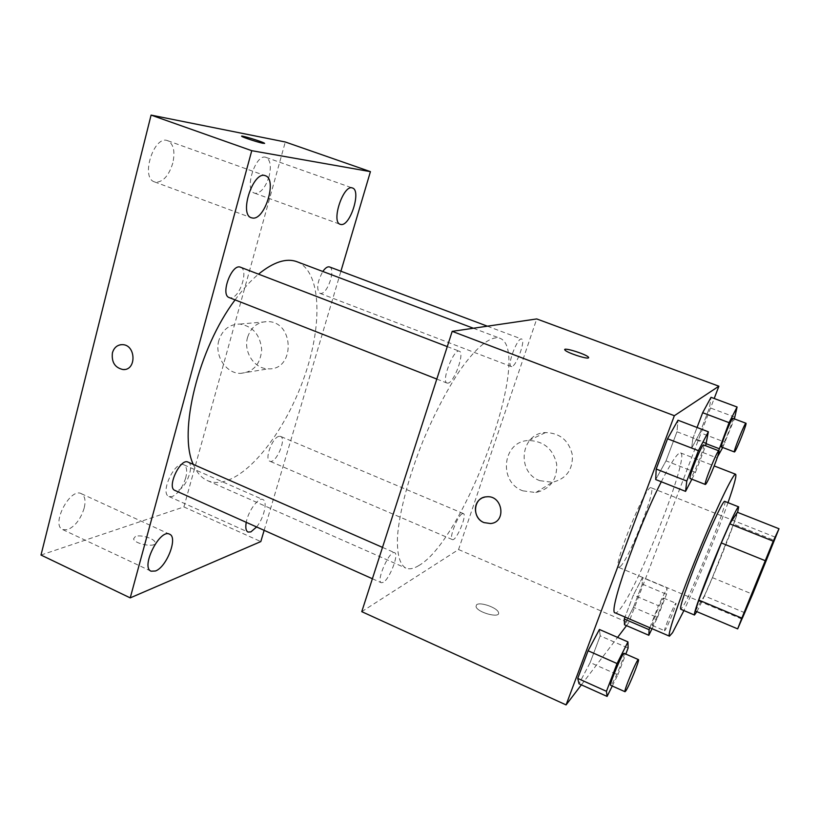 <?xml version="1.0" encoding="UTF-8"?>
<svg xmlns="http://www.w3.org/2000/svg" width="820" height="820" viewBox="0 0 820 820"><rect width="100%" height="100%" fill="white"/><g stroke="black" fill="none" stroke-linecap="round" stroke-linejoin="round"><path stroke-width="0.61" stroke-dasharray="4.1 3.07" d="M620.576 566.261L618.639 567.368C611.935 567.491 646.467 482.99 651.172 487.777C656.799 488.33 629.822 557.374 620.576 566.261M695.35 611.013L704.37 595.863L744.908 612.796M737.416 512.295L733.541 524.103L774.449 540.421M704.37 595.863L712.365 577.618L733.541 524.103M696.867 611.659C705.108 597.073 732.157 531.145 737.61 512.367M724.747 501.379C728.857 501.071 692.07 593.137 682.547 607.179L680.682 609.198M712.365 577.618L752.627 594.244M728.006 502.66C717.367 533.072 697.615 581.4 683.911 610.562M661.299 481.77C671.406 461.896 677.843 452.281 680.59 452.917C690.389 454.854 637.95 588.729 619.418 609.865C617.511 612.202 616.107 613.196 615.226 612.847M691.885 479.198L695.452 472.351L666.035 460.86L655.703 479.546L666.035 460.86L676.971 431.771L677.976 420.229L676.971 431.771L706.645 443.138M706.399 443.784L692.828 438.587L697.051 427.486L692.828 438.587L691.67 448.181L699.983 432.652L709.515 407.632L711.032 397.31L709.515 407.632L735.048 417.206M581.38 684.843L617.583 637.386M626.531 625.639L628.653 622.872L714.199 398.499M612.274 686.022L617.849 674.839L590.164 662.539L579.022 683.777L590.164 662.539L600.199 635.869L599.41 629.473L600.199 635.869L628.11 648.066M652.043 628.694L657.486 617.573L633.44 607.302L624.481 624.758L633.44 607.302L642.285 584.086L642.429 577.587L633.378 595.043L625.014 617.06L633.378 595.043L658.388 605.652L649.85 627.751M418.917 565.513C413.762 568.721 409.375 569.582 405.777 568.076C399.647 564.488 396.88 554.012 397.485 536.618C399.319 512.151 408.647 476.697 423.007 440.976C434.456 413.823 446.664 390.433 459.63 370.804C476.369 346.798 490.913 335.544 499.728 338.178C533.963 350.406 465.288 539.324 418.917 565.513M361.763 611.659L458.554 549.543L536.731 318.939M511.854 366.55L511.198 366.53C506.627 365.638 517.656 336.733 521.684 339.07C525.897 339.931 516.569 365.945 511.854 366.55M448.068 383.114L447.023 383.083C440.883 381.679 453.849 348.141 459.354 351.226C464.93 352.549 454.413 382.181 448.068 383.114M383.268 582.354L381.31 582.733C375.734 581.175 389.766 549.574 394.625 552.69C399.289 553.91 389.674 578.992 383.268 582.354M462.213 513.74C457.416 515.882 448.642 538.863 452.332 539.58C456.053 541.835 467.564 514.653 463.361 513.556L462.213 513.74M458.554 549.543L628.653 622.872M539.878 480.674L552.352 482.273C566.22 478.911 572.903 469.839 572.401 455.059C568.977 440.555 560.05 433.052 545.607 432.55C520.474 433.093 516.005 472.289 539.878 480.674M476.553 604.801L476.01 606.626C477.281 612.632 500.928 618.813 498.488 612.519C497.555 607.774 479.833 601.542 476.553 604.801L476.01 606.615C477.291 612.622 500.928 618.803 498.488 612.509C497.555 607.764 479.843 601.531 476.553 604.791M588.657 357.715L588.319 357.961C585.962 359.068 566.794 352.62 565.011 350.119L564.795 349.576M522.822 490.831L535.829 492.543C550.281 489.068 557.231 479.597 556.688 464.12C553.09 448.929 543.762 441.057 528.695 440.504C502.496 441.016 497.935 481.996 522.822 490.831M481.207 498.529L486.434 496.817C502.639 494.706 506.873 522.309 490.575 523.549M296.932 261.713C320.743 271.164 322.762 321.481 305.88 372.341C289.142 423.274 255.184 471.285 226.156 480.879C219.278 483.082 213.046 482.99 207.47 480.612C201.443 477.957 196.708 472.556 193.274 464.397M235.084 299.884C242.833 289.316 250.643 280.737 258.515 274.146M278.913 436.353C272.281 437.542 264.214 459.641 269.821 461.209C275.786 464.407 287.01 438.474 280.563 436.404L278.913 436.353M240.537 267.248C248.952 269.688 239.788 298.131 230.727 297.814L229.2 297.578M188.036 462.101C195.078 464.397 186.263 488.392 177.643 490.452L174.875 490.411M329.517 266.941C335.944 268.663 327.713 293.785 320.866 293.468L319.892 293.314C316.223 289.214 317.196 281.936 322.824 271.471M264.142 530.325L340.915 271.225M256.609 526.963C263.948 518.086 267.894 501.215 262.933 499.575C258.536 496.971 248.193 510.942 246.246 522.33M41 555.037L183.895 506.934L260.811 541.579M135.423 536.454L133.578 538.801C134.357 544.295 156.979 548.098 155.103 542.461C154.642 538.637 140.568 534.343 135.423 536.454L133.578 538.801C134.357 544.295 156.979 548.088 155.103 542.451C154.642 538.627 140.568 534.332 135.423 536.454M183.895 506.934L285.298 141.993M247.619 337.215C243.068 351.729 254.456 369.092 268.427 368.826C294.913 370.548 294.749 322.096 268.079 321.583C257.972 321.645 251.145 326.852 247.619 337.215M269.042 176.577C265.567 187.267 261.047 192.864 255.471 193.356L254.518 193.13C243.694 190.332 255.789 152.745 266.069 157.43C270.457 159.992 271.44 166.378 269.042 176.577M185.689 477.957C182.532 487.633 178.012 493.835 172.149 496.561L168.961 496.52C159.48 493.271 175.152 459.907 183.823 464.786C186.816 466.57 187.442 470.957 185.689 477.957M84.173 508.103C80.719 519.101 75.194 526.307 67.599 529.71L62.75 529.617C50.563 525.046 70.11 487.254 81.262 493.66C84.931 495.792 85.905 500.6 84.173 508.103M172.805 163.057C168.961 175.388 163.375 181.794 156.036 182.255L154.529 181.897C140.169 177.919 153.986 134.583 167.741 140.732C173.584 143.961 175.275 151.403 172.805 163.057M218.878 340.372C214.215 355.511 226.064 373.643 240.526 373.387C253.4 372.157 260.452 364.244 261.693 349.668C260.217 334.939 252.99 326.401 240.004 324.074C229.528 324.125 222.486 329.558 218.878 340.372M121.063 344.677L122.518 344.646C135.177 344.748 137.124 368.498 124.599 369.482M264.614 143.428L263.189 143.346C258.648 142.547 243.13 137.514 241.838 136.417L241.674 136.212M657.486 617.573L666.506 594.274L667.121 587.94L658.388 605.652M652.853 624.85L652.259 625.414C650.711 625.598 662.621 596.775 663.564 598.047C664.907 597.852 655.559 621.211 652.853 624.85M633.44 607.302L642.285 584.086L642.429 577.587L667.121 587.94M642.429 577.587L633.378 595.043M642.285 584.086L666.506 594.274M665.163 630.139L664.61 630.723C663.236 630.98 675.168 602.075 675.936 603.264C677.125 603.007 667.736 626.429 665.163 630.139M718.658 450.754L717.592 456.689M722.707 447.484L734.392 418.907M732.895 418.343C734.412 418.169 723.804 445.127 721.682 446.849L721.415 446.992M692.828 438.587L691.67 448.181L717.151 458.011M691.67 448.181L699.983 432.652L725.331 442.308M699.983 432.652L709.515 407.632M617.849 674.839L625.803 654.073M624.133 653.345C625.845 653.222 615.318 679.493 611.679 684.433L610.726 685.325M590.164 662.539L600.199 635.869M695.452 472.351L705.641 445.762M703.611 444.983C705.63 444.881 693.505 475.815 690.573 478.275L690.132 478.511M666.035 460.86L676.971 431.771M775.33 537.202L651.172 487.777M741.885 619.049L618.639 567.368M680.59 452.917L714.23 465.955M535.829 492.543L552.352 482.273M528.695 440.504L545.607 432.55M207.47 480.612L405.777 568.076M473.376 328.246L499.728 338.178M463.361 513.556L280.563 436.404M452.332 539.58L269.821 461.209M436.804 379.065L447.023 383.083M447.279 346.604L459.354 351.226M372.382 578.736L381.31 582.733M382.499 547.381L394.625 552.69M319.892 293.314L511.198 366.53M487.367 326.186L521.684 339.07M154.529 181.897L251.381 217.772M167.741 140.732L265.393 175.746M62.75 529.617L151.095 571.191M81.262 493.66L169.555 534.189M168.961 496.52L248.009 532.057M183.823 464.786L262.933 499.575M254.518 193.13L340.269 224.332M266.069 157.43L352.467 188.005M240.526 373.387L268.427 368.826M240.004 324.074L268.079 321.583M652.259 625.414L664.61 630.723M663.564 598.047L675.936 603.264"/><path stroke-width="1.23" d="M742.694 617.409L741.885 619.049C740.275 621.406 775.833 534.404 775.33 537.202C776.417 535.921 747.727 606.41 742.694 617.409M752.627 594.244L779 528.756L773.229 541.169L741.833 618.116L737.672 628.878L752.627 594.244M765.132 560.644L721.323 542.932L698.784 600.076L741.833 618.116M698.784 600.076L695.35 611.013L737.672 628.878M721.323 542.932L729.759 523.816L773.229 541.169M779 528.756L737.416 512.295L729.759 523.816M737.61 512.367L738.656 506.862C737.713 504.884 721.631 540.513 708.377 574.256C698.476 599.604 693.843 613.196 694.458 615.02L696.867 611.659M694.458 615.02L680.682 609.198C679.78 607.251 684.208 593.629 693.966 568.322C707.066 534.63 723.435 499.257 724.747 501.379L738.656 506.862M683.911 610.562L672.564 632.671L669.458 636.176C666.834 635.92 679.698 598.047 697.984 553.346C716.229 508.646 733.582 472.597 735.632 474.257C736.739 475.497 734.197 484.968 728.006 502.66M669.458 636.176L615.226 612.847C607.435 614.334 636.658 529.997 661.299 481.77M705.641 445.762L708.357 431.791L677.976 420.229L667.541 438.772L656.195 469.03L655.703 479.546L685.561 491.375L691.885 479.198M734.392 418.907L737.088 407.017L711.032 397.31L702.668 412.716L697.051 427.486L702.668 412.716L729.072 422.659L718.658 450.754M714.199 398.499L718.884 386.21L674.347 415.709L566.077 704.903L581.38 684.843M617.583 637.386L626.531 625.639M625.803 654.073L628.11 648.066L627.956 641.906L599.41 629.473L588.094 650.762L577.731 678.406L579.022 683.777L607.087 696.416L612.274 686.022M649.85 627.751L649.102 629.688L624.276 618.997L625.014 617.06L624.276 618.997L624.481 624.758L648.825 635.274L652.043 628.694M718.884 386.21L536.731 318.939L452.199 331.352L361.763 611.659L566.077 704.903M452.199 331.352L674.347 415.709M490.575 523.549L484.025 522.596C471.49 518.004 473.365 497.34 486.434 496.817C502.639 494.706 506.873 522.309 490.565 523.549L484.025 522.596C474.103 518.886 472.279 503.459 481.207 498.529M588.319 357.95C585.962 359.058 566.804 352.61 565.011 350.109C561.485 346.573 585.941 353.963 588.442 357.171L588.319 357.95M564.795 349.576C564.918 347.485 586.331 354.373 588.432 357.182L588.657 357.715M193.274 464.397C177.981 432.581 198.348 348.49 235.084 299.884M258.515 274.146C273.583 261.949 286.395 257.798 296.932 261.713L473.376 328.246M436.804 379.065L229.2 297.578C219.975 294.913 231.875 263.005 240.537 267.248L447.279 346.604M372.382 578.736L174.875 490.411C166.46 487.541 180.328 457.785 188.036 462.101L382.499 547.381M322.824 271.471C325.345 267.884 327.569 266.377 329.517 266.941L487.367 326.186M340.915 271.225L370.425 171.647L251.76 150.685L130.226 597.882L260.811 541.579L264.142 530.325M252.714 218.058C265.034 219.996 277.406 179.088 265.393 175.746C253.359 170.181 238.692 214.45 251.381 217.772L252.714 218.058M155.441 571.007C166.726 567.122 178.227 537.161 169.555 534.189C159.849 528.418 140.353 567.337 151.095 571.191L155.441 571.007M246.246 522.33C245.313 527.66 245.897 530.909 248.009 532.057L250.858 531.913L256.609 526.963M341.11 224.516C350.335 226.094 361.528 190.353 352.467 188.005C343.549 183.782 330.767 222.046 340.269 224.332L341.11 224.516M370.425 171.647L285.298 141.993L151.085 115.097L251.76 150.685M263.199 143.336C258.659 142.536 243.14 137.504 241.849 136.407C238.825 134.49 262.431 141.614 264.44 143.223L263.199 143.336M151.085 115.097L41 555.037L130.226 597.882M112.422 352.836C114.103 347.424 117.465 344.697 122.518 344.646C136.14 344.851 136.622 370.742 123.031 369.553C114.923 367.76 111.387 362.184 112.422 352.836M124.599 369.482L123.041 369.553C114.923 367.76 111.387 362.184 112.432 352.825C113.836 348.069 116.717 345.353 121.063 344.677M241.674 136.212C241.459 135.249 262.697 141.798 264.44 143.233L264.614 143.428M649.102 629.688L648.825 635.274M624.276 618.997L624.481 624.758M737.088 407.017L729.072 422.659M717.592 456.689L722.707 447.484M734.433 451.963L721.415 446.992C719.745 447.248 731.819 417.083 732.895 418.343L745.964 423.253C747.317 423.007 736.626 450.026 734.679 451.82L734.433 451.963C732.947 452.302 745.093 422.054 745.964 423.253M711.032 397.31L702.668 412.716M706.399 443.784L719.037 448.632M627.956 641.906L617.05 663.544L606.451 691.301L607.087 696.416M625.024 691.721L610.726 685.325C608.696 685.418 622.821 651.716 624.133 653.345L638.431 659.608C639.948 659.403 629.36 685.745 625.906 690.788L625.024 691.721C623.22 691.916 637.355 658.081 638.431 659.608M599.41 629.473L588.094 650.762L617.05 663.544M588.094 650.762L577.731 678.406L606.451 691.301M577.731 678.406L579.022 683.777M708.357 431.791L698.404 450.672L686.791 481.053L685.561 491.375M705.313 484.466L690.132 478.511C687.888 478.706 702.084 443.364 703.611 444.983L718.873 450.836C720.647 450.641 708.418 481.658 705.712 484.22L705.313 484.466C703.324 484.763 717.613 449.309 718.873 450.836M677.976 420.229L667.541 438.772L698.404 450.672M667.541 438.772L656.195 469.03L686.791 481.053M656.195 469.03L655.703 479.546M714.23 465.955L735.632 474.257"/></g></svg>
